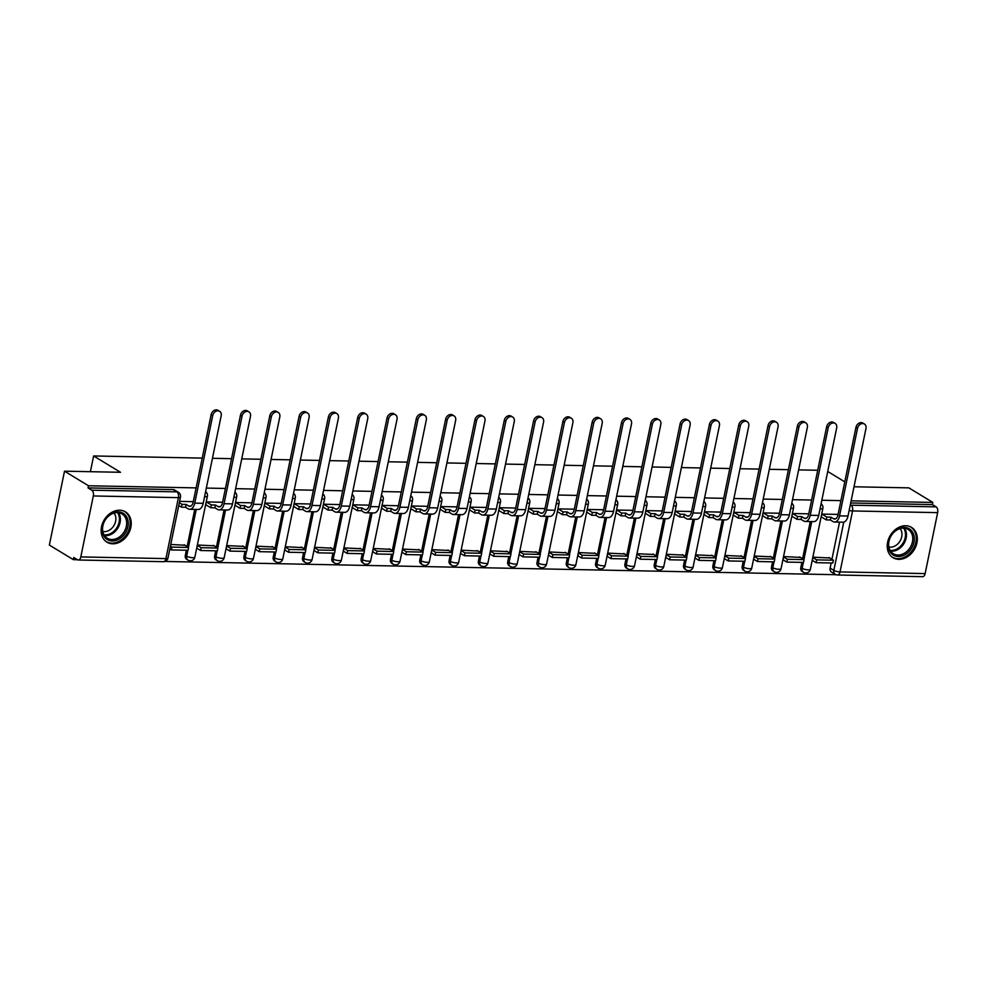<?xml version="1.0" encoding="UTF-8"?>
<svg xmlns="http://www.w3.org/2000/svg" width="987" height="987" viewBox="0 0 987 987"><rect width="100%" height="100%" fill="white"/><g stroke="black" fill="none" stroke-linecap="round" stroke-linejoin="round"><path stroke-width="1.48" d="M898.824 559.345A17.754 13.929 121.3 0 0 915.862 546.391A17.754 13.929 121.3 0 0 911.494 527.379A17.754 13.929 121.3 0 0 905.721 525.738A17.754 13.929 121.3 0 0 888.682 538.692A17.754 13.929 121.3 0 0 893.05 557.704A17.754 13.929 121.3 0 0 898.824 559.345M112.74 543.812A17.754 13.929 121.3 0 0 129.778 530.858A17.754 13.929 121.3 0 0 125.398 511.846A17.754 13.929 121.3 0 0 119.637 510.217A17.754 13.929 121.3 0 0 102.599 523.159A17.754 13.929 121.3 0 0 106.966 542.184A17.754 13.929 121.3 0 0 112.74 543.812M196.117 487.886L88.497 485.764L64.513 471.181L49.35 545.071L73.334 559.641L77.455 559.728M164.94 561.455L836.014 574.705M854.014 486.776L908.842 487.862L932.826 502.432L851.127 500.828M840.924 500.619L821.826 500.249M811.61 500.039L792.512 499.669M782.309 499.459L763.198 499.089M752.995 498.891L733.896 498.509M723.681 498.312L704.582 497.929M694.379 497.732L675.281 497.349M665.065 497.152L645.967 496.769M635.751 496.572L616.653 496.19M606.45 495.992L587.351 495.61M577.136 495.412L558.037 495.03M547.834 494.832L528.736 494.462M518.52 494.253L499.422 493.882M489.207 493.673L470.108 493.303M459.905 493.093L440.807 492.723M430.591 492.513L411.493 492.143M401.29 491.933L382.179 491.563M371.976 491.366L352.877 490.983M342.662 490.786L323.563 490.403M313.36 490.206L294.262 489.823M284.046 489.626L264.948 489.244M254.732 489.046L235.634 488.664M225.431 488.466L206.332 488.084M844.773 481.841L827.723 471.478M64.513 471.181L120.5 472.292L93.629 455.957L202.236 458.104M212.439 458.301L231.538 458.684M241.753 458.881L260.852 459.263M271.055 459.461L290.166 459.843M300.369 460.041L319.467 460.423M329.683 460.621L348.781 461.003M358.984 461.2L378.083 461.571M388.298 461.78L407.397 462.15M417.612 462.36L436.71 462.73M446.914 462.94L466.012 463.31M476.227 463.52L495.326 463.89M505.529 464.087L524.64 464.47M534.843 464.667L553.941 465.05M564.157 465.247L583.255 465.63M593.458 465.827L612.557 466.209M622.772 466.407L641.871 466.789M652.086 466.987L671.185 467.369M681.388 467.567L700.486 467.949M710.702 468.146L729.8 468.529M740.003 468.726L759.102 469.096M769.317 469.306L788.416 469.676M798.631 469.886L817.729 470.256M73.334 559.641L73.778 557.495L77.517 559.765A4.553 2.566 -88.9 0 0 78.306 559.999A4.553 2.566 -88.9 0 0 80.811 556.915L93.321 495.955A4.553 2.566 -88.9 0 0 91.791 490.181L176.907 491.871A4.553 3.566 -58.7 0 1 178.388 492.291L174.65 490.021A4.553 3.566 -58.7 0 0 173.169 489.601L176.907 491.871A4.553 2.566 -88.9 0 1 178.425 497.645L93.321 495.955M88.497 485.764L88.053 487.911L91.791 490.181M830.129 568.105L833.855 570.375A4.553 3.566 -58.7 0 0 835.249 574.335L831.523 572.065A4.553 3.566 -58.7 0 1 830.129 568.105L831.177 562.972M831.93 559.308L839.555 522.135M932.826 502.432L932.382 504.591L936.12 506.862A4.553 2.566 91.1 0 1 937.65 512.635L925.14 573.595A4.553 2.566 91.1 0 1 922.635 576.679L837.531 575.002A4.553 2.566 91.1 0 0 840.023 571.917L925.14 573.595M838.086 514.412L821.776 514.091L821.122 517.324L822.035 517.336M829.746 557.976L812.943 557.174L812.375 560.406M800.445 557.408L783.629 556.594L783.061 559.826M808.785 513.832L792.475 513.511L791.808 516.744L792.721 516.756M771.131 556.828L754.315 556.014L753.747 559.247M779.471 513.252L763.161 512.932L762.495 516.164L763.42 516.176M741.817 556.249L725.013 555.434L724.446 558.667M750.169 512.672L733.859 512.352L733.193 515.584L734.106 515.596M712.515 555.669L695.699 554.854L695.132 558.087M720.855 512.093L704.545 511.772L703.879 515.004L704.804 515.017M683.201 555.089L666.398 554.275L665.818 557.507M691.542 511.513L675.231 511.192L674.577 514.424L675.49 514.437M653.887 554.509L637.084 553.695L636.516 556.927M662.24 510.933L645.93 510.612L645.264 513.845L646.177 513.857M624.586 553.929L607.77 553.115L607.202 556.347M632.926 510.353L616.616 510.032L615.95 513.265L616.875 513.289M595.272 553.349L578.468 552.535L577.901 555.767M603.612 509.773L587.302 509.452L586.648 512.685L587.561 512.709M565.97 552.769L549.154 551.955L548.587 555.188M574.311 509.193L558 508.873L557.334 512.105L558.26 512.13M536.657 552.189L519.841 551.375L519.273 554.608M544.997 508.613L528.687 508.293L528.02 511.525L528.946 511.55M507.343 551.61L490.539 550.795L489.971 554.028M515.695 508.046L499.385 507.713L498.719 510.945L499.632 510.97M478.041 551.03L461.225 550.215L460.658 553.448M486.381 507.466L470.071 507.145L469.405 510.365L470.33 510.39M448.727 550.45L431.924 549.648L431.344 552.88M457.067 506.886L440.757 506.565L440.103 509.798L441.016 509.81M419.426 549.882L402.61 549.068L402.042 552.301M427.766 506.306L411.456 505.986L410.789 509.218L411.702 509.23M390.112 549.303L373.296 548.488L372.728 551.721M398.452 505.726L382.142 505.406L381.475 508.638L382.401 508.65M360.798 548.723L343.994 547.908L343.427 551.141M369.15 505.147L352.84 504.826L352.174 508.058L353.087 508.071M331.496 548.143L314.68 547.329L314.113 550.561M339.836 504.567L323.526 504.246L322.86 507.478L323.785 507.491M302.182 547.563L285.366 546.749L284.799 549.981M310.523 503.987L294.212 503.666L293.558 506.899L294.471 506.911M272.868 546.983L256.065 546.169L255.497 549.401M281.221 503.407L264.911 503.086L264.245 506.319L265.158 506.331M243.567 546.403L226.751 545.589L226.183 548.821M251.907 502.827L235.597 502.506L234.931 505.739L235.856 505.751M214.253 545.823L197.449 545.009L196.869 548.241M222.593 502.247L206.283 501.927L205.629 505.159L206.542 505.184M184.951 545.243L170.751 544.479M185.322 555.373L186.642 556.174A4.553 3.566 -58.7 0 0 188.036 560.135L186.716 559.333A4.553 3.566 121.3 0 1 185.322 555.373L186.37 550.228M187.123 546.576L194.76 509.391M214.635 555.952L215.956 556.754A4.553 3.566 -58.7 0 0 217.35 560.715L216.03 559.913A4.553 3.566 121.3 0 1 214.635 555.952L215.684 550.808M216.437 547.143L224.061 509.971M243.937 556.532L245.269 557.334A4.553 3.566 -58.7 0 0 246.664 561.295L245.331 560.493A4.553 3.566 121.3 0 1 243.937 556.532L244.998 551.388M245.751 547.723L253.375 510.55M273.251 557.1L274.571 557.914A4.553 3.566 -58.7 0 0 275.965 561.874L274.645 561.072A4.553 3.566 121.3 0 1 273.251 557.1L274.3 551.967M275.052 548.303L282.689 511.13M302.553 557.68L303.885 558.494A4.553 3.566 -58.7 0 0 305.279 562.454L303.947 561.652A4.553 3.566 121.3 0 1 302.553 557.68L303.614 552.547M304.366 548.883L311.991 511.71M331.866 558.26L333.187 559.074A4.553 3.566 -58.7 0 0 334.581 563.034L333.261 562.232A4.553 3.566 121.3 0 1 331.866 558.26L332.915 553.127M333.668 549.463L341.305 512.29M361.18 558.839L362.5 559.654A4.553 3.566 -58.7 0 0 363.895 563.614L362.574 562.8A4.553 3.566 121.3 0 1 361.18 558.839L362.229 553.707M362.982 550.043L370.618 512.87M390.482 559.419L391.814 560.221A4.553 3.566 -58.7 0 0 393.208 564.194L391.876 563.38A4.553 3.566 121.3 0 1 390.482 559.419L391.543 554.287M392.295 550.623L399.92 513.45M419.796 559.999L421.116 560.801A4.553 3.566 -58.7 0 0 422.51 564.774L421.19 563.959A4.553 3.566 121.3 0 1 419.796 559.999L420.844 554.867M421.597 551.202L429.234 514.03M449.097 560.579L450.43 561.381A4.553 3.566 -58.7 0 0 451.824 565.354L450.491 564.539A4.553 3.566 121.3 0 1 449.097 560.579L450.158 555.447M450.911 551.782L458.536 514.609M478.411 561.159L479.744 561.961A4.553 3.566 -58.7 0 0 481.138 565.921L479.805 565.119A4.553 3.566 121.3 0 1 478.411 561.159L479.472 556.026M480.225 552.362L487.849 515.189M507.725 561.739L509.045 562.541A4.553 3.566 -58.7 0 0 510.439 566.501L509.119 565.699A4.553 3.566 121.3 0 1 507.725 561.739L508.774 556.606M509.526 552.942L517.163 515.757M537.027 562.319L538.359 563.121A4.553 3.566 -58.7 0 0 539.753 567.081L538.421 566.279A4.553 3.566 121.3 0 1 537.027 562.319L538.088 557.174M538.84 553.522L546.465 516.337M566.341 562.898L567.661 563.7A4.553 3.566 -58.7 0 0 569.055 567.661L567.735 566.859A4.553 3.566 121.3 0 1 566.341 562.898L567.389 557.754M568.142 554.102L575.779 516.917M595.654 563.478L596.975 564.28A4.553 3.566 -58.7 0 0 598.369 568.241L597.049 567.439A4.553 3.566 121.3 0 1 595.654 563.478L596.703 558.334M597.456 554.682L605.093 517.496M624.956 564.058L626.289 564.86A4.553 3.566 -58.7 0 0 627.683 568.82L626.35 568.018A4.553 3.566 121.3 0 1 624.956 564.058L626.017 558.913M626.77 555.249L634.394 518.076M654.27 564.626L655.59 565.44A4.553 3.566 -58.7 0 0 656.984 569.4L655.664 568.598A4.553 3.566 121.3 0 1 654.27 564.626L655.319 559.493M656.071 555.829L663.708 518.656M683.572 565.206L684.904 566.02A4.553 3.566 -58.7 0 0 686.298 569.98L684.966 569.178A4.553 3.566 121.3 0 1 683.572 565.206L684.633 560.073M685.385 556.409L693.01 519.236M712.885 565.785L714.218 566.6A4.553 3.566 -58.7 0 0 715.612 570.56L714.28 569.758A4.553 3.566 121.3 0 1 712.885 565.785L713.946 560.653M714.687 556.989L722.324 519.816M742.199 566.365L743.519 567.18A4.553 3.566 -58.7 0 0 744.914 571.14L743.593 570.326A4.553 3.566 121.3 0 1 742.199 566.365L743.248 561.233M744.001 557.569L751.638 520.396M771.501 566.945L772.833 567.747A4.553 3.566 -58.7 0 0 774.227 571.72L772.895 570.905A4.553 3.566 121.3 0 1 771.501 566.945L772.562 561.813M773.314 558.148L780.939 520.976M800.815 567.525L802.135 568.327A4.553 3.566 -58.7 0 0 803.529 572.3L802.209 571.485A4.553 3.566 121.3 0 1 800.815 567.525L801.863 562.393M802.616 558.728L810.253 521.555M90.397 471.7L93.629 455.957M193.292 501.667L179.597 501.396M88.053 487.911L173.169 489.601M932.382 504.591L850.695 502.975M855.963 427.346A5.12 4.022 -58.7 0 1 862.848 423.053L864.415 424.003A5.12 4.022 121.3 0 0 857.53 428.296L839.555 515.868A9.105 5.132 91.1 0 1 834.558 522.037A9.105 5.132 91.1 0 1 832.966 521.543L830.375 519.976L830.955 517.176L833.546 518.743A6.144 3.467 -88.9 0 0 834.62 519.076A6.144 3.467 -88.9 0 0 837.988 514.906L855.963 427.346L857.53 428.296M834.558 522.037L843.009 522.197A9.105 5.132 91.1 0 0 848.006 516.028L865.981 428.469A5.12 4.022 121.3 0 0 864.415 424.003M821.875 514.091L826.822 517.089L826.242 519.89L830.375 519.976M826.822 517.089L830.955 517.176M816.101 562.676L832.831 562.997L833.398 560.197L816.681 559.876L816.101 562.676L812.289 560.345M812.856 557.544L816.681 559.876M828.932 557.482L833.398 560.197M826.242 519.89L821.221 516.843M910.804 549.438A15.36 12.054 -58.7 0 1 892.384 554.423A15.36 12.054 -58.7 0 1 891.816 534.473A15.36 12.054 -58.7 0 1 910.236 529.488A15.36 12.054 -58.7 0 1 910.804 549.438M891.915 534.658A14.225 11.165 121.3 0 0 893.321 553.744A14.225 11.165 121.3 0 0 909.496 548.525A14.225 11.165 121.3 0 0 908.089 529.439A14.225 11.165 121.3 0 0 891.915 534.658M900.095 528.588A11.202 8.784 -58.7 0 1 899.391 542.048A11.202 8.784 -58.7 0 1 888.892 547.032M891.693 556.742A17.63 13.843 121.3 0 0 892.149 557.026A17.63 13.843 121.3 0 0 912.21 550.549A17.63 13.843 121.3 0 0 910.47 526.885A17.63 13.843 121.3 0 0 910.002 526.614M124.707 533.918A15.36 12.054 -58.7 0 1 106.3 538.89A15.36 12.054 -58.7 0 1 105.732 518.94A15.36 12.054 -58.7 0 1 124.14 513.956A15.36 12.054 -58.7 0 1 124.707 533.918M105.831 519.125A14.225 11.165 121.3 0 0 107.225 538.211A14.225 11.165 121.3 0 0 123.4 532.992A14.225 11.165 121.3 0 0 122.006 513.906A14.225 11.165 121.3 0 0 105.831 519.125M114.011 513.067A11.202 8.784 -58.7 0 1 113.308 526.515A11.202 8.784 -58.7 0 1 102.796 531.5M105.609 541.209A17.63 13.843 121.3 0 0 106.065 541.493A17.63 13.843 121.3 0 0 126.114 535.028A17.63 13.843 121.3 0 0 124.374 511.352A17.63 13.843 121.3 0 0 123.918 511.093M826.65 426.766A5.12 4.022 -58.7 0 1 833.546 422.473L835.113 423.423A5.12 4.022 121.3 0 0 828.216 427.716L810.241 515.288A9.105 5.132 91.1 0 1 805.244 521.457A9.105 5.132 91.1 0 1 803.652 520.963L801.062 519.396L801.641 516.596L804.232 518.175A6.144 3.467 -88.9 0 0 805.306 518.496A6.144 3.467 -88.9 0 0 808.674 514.326L826.65 426.766L828.216 427.716M805.244 521.457L813.695 521.617A9.105 5.132 91.1 0 0 818.704 515.448L836.68 427.889A5.12 4.022 121.3 0 0 835.113 423.423M792.561 513.511L797.508 516.509L796.928 519.31L801.062 519.396M797.508 516.509L801.641 516.596M786.799 562.096L803.517 562.417L804.097 559.617L787.367 559.296L786.799 562.096L782.975 559.777M783.555 556.976L787.367 559.296M799.618 556.902L804.097 559.617M796.928 519.31L791.907 516.263M797.348 426.187A5.12 4.022 -58.7 0 1 804.232 421.893L805.799 422.855A5.12 4.022 121.3 0 0 798.915 427.137L780.939 514.708A9.105 5.132 91.1 0 1 775.942 520.877A9.105 5.132 91.1 0 1 774.351 520.396L771.76 518.817L772.327 516.016L774.918 517.595A6.144 3.467 -88.9 0 0 775.992 517.916A6.144 3.467 -88.9 0 0 779.372 513.746L797.348 426.187L798.915 427.137M775.942 520.877L784.394 521.037A9.105 5.132 91.1 0 0 789.39 514.869L807.366 427.309A5.12 4.022 121.3 0 0 805.799 422.855M763.259 512.932L768.194 515.93L767.627 518.73L771.76 518.817M768.194 515.93L772.327 516.016M757.485 561.517L774.203 561.85L774.783 559.049L758.065 558.716L757.485 561.517L753.661 559.197M754.241 556.397L758.065 558.716M770.316 556.323L774.783 559.049M767.627 518.73L762.593 515.683M768.034 425.607A5.12 4.022 -58.7 0 1 774.918 421.313L776.485 422.276A5.12 4.022 121.3 0 0 769.601 426.557L751.625 514.128A9.105 5.132 91.1 0 1 746.628 520.297A9.105 5.132 91.1 0 1 745.037 519.816L742.446 518.237L743.026 515.436L745.617 517.015A6.144 3.467 -88.9 0 0 746.69 517.336A6.144 3.467 -88.9 0 0 750.058 513.178L768.034 425.607L769.601 426.557M746.628 520.297L755.08 520.457A9.105 5.132 91.1 0 0 760.089 514.289L778.052 426.729A5.12 4.022 121.3 0 0 776.485 422.276M733.946 512.352L738.893 515.35L738.313 518.15L742.446 518.237M738.893 515.35L743.026 515.436M728.172 560.937L744.901 561.27L745.469 558.469L728.751 558.136L728.172 560.937L724.359 558.617M724.927 555.817L728.751 558.136M741.003 555.743L745.469 558.469M738.313 518.15L733.292 515.103M738.72 425.027A5.12 4.022 -58.7 0 1 745.617 420.746L747.184 421.696A5.12 4.022 121.3 0 0 740.287 425.989L722.324 513.548A9.105 5.132 91.1 0 1 717.315 519.717A9.105 5.132 91.1 0 1 715.735 519.236L713.145 517.657L713.712 514.856L716.303 516.435A6.144 3.467 -88.9 0 0 717.376 516.756A6.144 3.467 -88.9 0 0 720.757 512.598L738.72 425.027L740.287 425.989M717.315 519.717L725.778 519.878A9.105 5.132 91.1 0 0 730.775 513.709L748.751 426.15A5.12 4.022 121.3 0 0 747.184 421.696M704.644 511.772L709.579 514.77L708.999 517.57L713.145 517.657M709.579 514.77L713.712 514.856M698.87 560.357L715.587 560.69L716.167 557.889L699.438 557.556L698.87 560.357L695.045 558.037M695.625 555.237L699.438 557.556M711.689 555.163L716.167 557.889M708.999 517.57L703.978 514.523M709.419 424.447A5.12 4.022 -58.7 0 1 716.303 420.166L717.87 421.116A5.12 4.022 121.3 0 0 710.985 425.409L693.01 512.969A9.105 5.132 91.1 0 1 688.013 519.137A9.105 5.132 91.1 0 1 686.421 518.656L683.831 517.077L684.398 514.276L686.989 515.856A6.144 3.467 -88.9 0 0 688.062 516.176A6.144 3.467 -88.9 0 0 691.443 512.019L709.419 424.447L710.985 425.409M688.013 519.137L696.464 519.31A9.105 5.132 91.1 0 0 701.461 513.129L719.437 425.57A5.12 4.022 121.3 0 0 717.87 421.116M675.33 511.192L680.265 514.202L679.698 517.003L683.831 517.077M680.265 514.202L684.398 514.276M669.556 559.777L686.286 560.11L686.853 557.31L670.136 556.976L669.556 559.777L665.744 557.458M666.311 554.657L670.136 556.976M682.387 554.595L686.853 557.31M679.698 517.003L674.676 513.943M680.105 423.879A5.12 4.022 -58.7 0 1 686.989 419.586L688.556 420.536A5.12 4.022 121.3 0 0 681.672 424.829L663.696 512.389A9.105 5.132 91.1 0 1 658.699 518.557A9.105 5.132 91.1 0 1 657.108 518.076L654.517 516.497L655.097 513.696L657.687 515.276A6.144 3.467 -88.9 0 0 658.761 515.596A6.144 3.467 -88.9 0 0 662.129 511.439L680.105 423.879L681.672 424.829M658.699 518.557L667.15 518.73A9.105 5.132 91.1 0 0 672.159 512.549L690.135 424.99A5.12 4.022 121.3 0 0 688.556 420.536M646.016 510.612L650.964 513.622L650.384 516.423L654.517 516.497M650.964 513.622L655.097 513.696M640.255 559.197L656.972 559.53L657.552 556.73L640.822 556.397L640.255 559.197L636.43 556.878M637.01 554.077L640.822 556.397M653.073 554.015L657.552 556.73M650.384 516.423L645.362 513.363M650.803 423.3A5.12 4.022 -58.7 0 1 657.687 419.006L659.254 419.956A5.12 4.022 121.3 0 0 652.37 424.25L634.394 511.809A9.105 5.132 91.1 0 1 629.385 517.978A9.105 5.132 91.1 0 1 627.806 517.496L625.215 515.917L625.783 513.117L628.374 514.696A6.144 3.467 -88.9 0 0 629.447 515.017A6.144 3.467 -88.9 0 0 632.827 510.859L650.803 423.3L652.37 424.25M629.385 517.978L637.849 518.15A9.105 5.132 91.1 0 0 642.845 511.982L660.821 424.41A5.12 4.022 121.3 0 0 659.254 419.956M616.715 510.032L621.65 513.043L621.082 515.843L625.215 515.917M621.65 513.043L625.783 513.117M610.941 558.617L627.658 558.95L628.238 556.15L611.521 555.817L610.941 558.617L607.116 556.298M607.696 553.497L611.521 555.817M623.759 553.436L628.238 556.15M621.082 515.843L616.048 512.784M621.489 422.72A5.12 4.022 -58.7 0 1 628.374 418.426L629.94 419.376A5.12 4.022 121.3 0 0 623.056 423.67L605.08 511.229A9.105 5.132 91.1 0 1 600.084 517.398A9.105 5.132 91.1 0 1 598.492 516.917L595.901 515.337L596.481 512.537L599.072 514.116A6.144 3.467 -88.9 0 0 600.145 514.449A6.144 3.467 -88.9 0 0 603.513 510.279L621.489 422.72L623.056 423.67M600.084 517.398L608.535 517.57A9.105 5.132 91.1 0 0 613.532 511.402L631.507 423.83A5.12 4.022 121.3 0 0 629.94 419.376M587.401 509.452L592.348 512.463L591.768 515.263L595.901 515.337M592.348 512.463L596.481 512.537M581.627 558.037L598.356 558.371L598.924 555.57L582.207 555.237L581.627 558.037L577.814 555.718M578.382 552.917L582.207 555.237M594.458 552.856L598.924 555.57M591.768 515.263L586.747 512.204M592.175 422.14A5.12 4.022 -58.7 0 1 599.072 417.846L600.639 418.796A5.12 4.022 121.3 0 0 593.742 423.09L575.779 510.649A9.105 5.132 91.1 0 1 570.77 516.818A9.105 5.132 91.1 0 1 569.178 516.337L566.587 514.758L567.167 511.957L569.758 513.536A6.144 3.467 -88.9 0 0 570.831 513.869A6.144 3.467 -88.9 0 0 574.212 509.699L592.175 422.14L593.742 423.09M570.77 516.818L579.221 516.991A9.105 5.132 91.1 0 0 584.23 510.822L602.206 423.25A5.12 4.022 121.3 0 0 600.639 418.796M558.087 508.873L563.034 511.883L562.454 514.683L566.587 514.758M563.034 511.883L567.167 511.957M552.325 557.458L569.043 557.791L569.622 554.99L552.893 554.657L552.325 557.458L548.501 555.138M549.08 552.338L552.893 554.657M565.144 552.276L569.622 554.99M562.454 514.683L557.433 511.624M562.874 421.56A5.12 4.022 -58.7 0 1 569.758 417.267L571.325 418.217A5.12 4.022 121.3 0 0 564.441 422.51L546.465 510.069A9.105 5.132 91.1 0 1 541.468 516.238A9.105 5.132 91.1 0 1 539.877 515.757L537.286 514.19L537.853 511.389L540.444 512.956A6.144 3.467 -88.9 0 0 541.518 513.289A6.144 3.467 -88.9 0 0 544.898 509.119L562.874 421.56L564.441 422.51M541.468 516.238L549.919 516.411A9.105 5.132 91.1 0 0 554.916 510.242L572.892 422.683A5.12 4.022 121.3 0 0 571.325 418.217M528.785 508.305L533.72 511.303L533.153 514.104L537.286 514.19M533.72 511.303L537.853 511.389M523.011 556.878L539.729 557.211L540.308 554.41L523.591 554.077L523.011 556.878L519.199 554.558M519.767 551.758L523.591 554.077M535.842 551.696L540.308 554.41M533.153 514.104L528.119 511.044M533.56 420.98A5.12 4.022 -58.7 0 1 540.444 416.687L542.011 417.637A5.12 4.022 121.3 0 0 535.127 421.93L517.151 509.489A9.105 5.132 91.1 0 1 512.154 515.658A9.105 5.132 91.1 0 1 510.563 515.177L507.972 513.61L508.552 510.81L511.143 512.376A6.144 3.467 -88.9 0 0 512.216 512.709A6.144 3.467 -88.9 0 0 515.584 508.539L533.56 420.98L535.127 421.93M512.154 515.658L520.605 515.831A9.105 5.132 91.1 0 0 525.615 509.662L543.578 422.103A5.12 4.022 121.3 0 0 542.011 417.637M499.471 507.725L504.419 510.723L503.839 513.524L507.972 513.61M504.419 510.723L508.552 510.81M493.71 556.298L510.427 556.631L510.995 553.83L494.277 553.497L493.71 556.298L489.885 553.978M490.453 551.178L494.277 553.497M506.528 551.116L510.995 553.83M503.839 513.524L498.817 510.464M504.258 420.4A5.12 4.022 -58.7 0 1 511.143 416.107L512.709 417.057A5.12 4.022 121.3 0 0 505.825 421.35L487.849 508.91A9.105 5.132 91.1 0 1 482.84 515.091A9.105 5.132 91.1 0 1 481.261 514.597L478.67 513.03L479.238 510.23L481.829 511.797A6.144 3.467 -88.9 0 0 482.902 512.13A6.144 3.467 -88.9 0 0 486.283 507.96L504.258 420.4L505.825 421.35M482.84 515.091L491.304 515.251A9.105 5.132 91.1 0 0 496.301 509.082L514.276 421.523A5.12 4.022 121.3 0 0 512.709 417.057M470.17 507.145L475.105 510.143L474.537 512.944L478.67 513.03M475.105 510.143L479.238 510.23M464.396 555.73L481.113 556.051L481.693 553.251L464.963 552.93L464.396 555.73L460.571 553.399M461.151 550.598L464.963 552.93M477.214 550.536L481.693 553.251M474.537 512.944L469.504 509.897M474.944 419.82A5.12 4.022 -58.7 0 1 481.829 415.527L483.396 416.477A5.12 4.022 121.3 0 0 476.511 420.77L458.536 508.33A9.105 5.132 91.1 0 1 453.539 514.511A9.105 5.132 91.1 0 1 451.947 514.017L449.356 512.45L449.936 509.65L452.527 511.217A6.144 3.467 -88.9 0 0 453.588 511.55A6.144 3.467 -88.9 0 0 456.969 507.38L474.944 419.82L476.511 420.77M453.539 514.511L461.99 514.671A9.105 5.132 91.1 0 0 466.987 508.502L484.962 420.943A5.12 4.022 121.3 0 0 483.396 416.477M440.856 506.565L445.791 509.563L445.223 512.364L449.356 512.45M445.791 509.563L449.936 509.65M435.082 555.15L451.812 555.471L452.379 552.671L435.662 552.35L435.082 555.15L431.27 552.819M431.837 550.018L435.662 552.35M447.913 549.956L452.379 552.671M445.223 512.364L440.202 509.317M445.63 419.241A5.12 4.022 -58.7 0 1 452.515 414.947L454.082 415.897A5.12 4.022 121.3 0 0 447.197 420.191L429.222 507.762A9.105 5.132 91.1 0 1 424.225 513.931A9.105 5.132 91.1 0 1 422.633 513.437L420.043 511.871L420.622 509.07L423.213 510.649A6.144 3.467 -88.9 0 0 424.287 510.97A6.144 3.467 -88.9 0 0 427.655 506.8L445.63 419.241L447.197 420.191M424.225 513.931L432.676 514.091A9.105 5.132 91.1 0 0 437.685 507.923L455.661 420.363A5.12 4.022 121.3 0 0 454.082 415.897M411.542 505.986L416.489 508.984L415.909 511.784L420.043 511.871M416.489 508.984L420.622 509.07M405.78 554.571L422.498 554.891L423.078 552.091L406.348 551.77L405.78 554.571L401.956 552.239M402.536 549.451L406.348 551.77M418.599 549.377L423.078 552.091M415.909 511.784L410.888 508.737M416.329 418.661A5.12 4.022 -58.7 0 1 423.213 414.367L424.78 415.33A5.12 4.022 121.3 0 0 417.896 419.611L399.92 507.182A9.105 5.132 91.1 0 1 394.911 513.351A9.105 5.132 91.1 0 1 393.332 512.87L390.741 511.291L391.308 508.49L393.899 510.069A6.144 3.467 -88.9 0 0 394.973 510.39A6.144 3.467 -88.9 0 0 398.353 506.22L416.329 418.661L417.896 419.611M394.911 513.351L403.375 513.511A9.105 5.132 91.1 0 0 408.371 507.343L426.347 419.783A5.12 4.022 121.3 0 0 424.78 415.33M382.24 505.406L387.175 508.404L386.608 511.204L390.741 511.291M387.175 508.404L391.308 508.49M376.466 553.991L393.184 554.324L393.764 551.523L377.046 551.19L376.466 553.991L372.642 551.671M373.222 548.871L377.046 551.19M389.285 548.797L393.764 551.523M386.608 511.204L381.574 508.157M387.015 418.081A5.12 4.022 -58.7 0 1 393.899 413.787L395.466 414.75A5.12 4.022 121.3 0 0 388.582 419.031L370.606 506.602A9.105 5.132 91.1 0 1 365.609 512.771A9.105 5.132 91.1 0 1 364.018 512.29L361.427 510.711L362.007 507.91L364.598 509.489A6.144 3.467 -88.9 0 0 365.671 509.81A6.144 3.467 -88.9 0 0 369.039 505.652L387.015 418.081L388.582 419.031M365.609 512.771L374.061 512.932A9.105 5.132 91.1 0 0 379.057 506.763L397.033 419.204A5.12 4.022 121.3 0 0 395.466 414.75M352.927 504.826L357.874 507.824L357.294 510.624L361.427 510.711M357.874 507.824L362.007 507.91M347.153 553.411L363.882 553.744L364.45 550.943L347.732 550.61L347.153 553.411L343.34 551.091M343.908 548.291L347.732 550.61M359.984 548.217L364.45 550.943M357.294 510.624L352.273 507.577M357.701 417.501A5.12 4.022 -58.7 0 1 364.598 413.208L366.165 414.17A5.12 4.022 121.3 0 0 359.268 418.463L341.305 506.023A9.105 5.132 91.1 0 1 336.296 512.191A9.105 5.132 91.1 0 1 334.704 511.71L332.113 510.131L332.693 507.33L335.284 508.91A6.144 3.467 -88.9 0 0 336.357 509.23A6.144 3.467 -88.9 0 0 339.738 505.073L357.701 417.501L359.268 418.463M336.296 512.191L344.759 512.352A9.105 5.132 91.1 0 0 349.756 506.183L367.732 418.624A5.12 4.022 121.3 0 0 366.165 414.17M323.625 504.246L328.56 507.244L327.98 510.045L332.113 510.131M328.56 507.244L332.693 507.33M317.851 552.831L334.568 553.164L335.148 550.364L318.419 550.03L317.851 552.831L314.026 550.512M314.606 547.711L318.419 550.03M330.67 547.637L335.148 550.364M327.98 510.045L322.959 506.997M328.4 416.921A5.12 4.022 -58.7 0 1 335.284 412.64L336.851 413.59A5.12 4.022 121.3 0 0 329.966 417.883L311.991 505.443A9.105 5.132 91.1 0 1 306.994 511.611A9.105 5.132 91.1 0 1 305.402 511.13L302.812 509.551L303.379 506.75L305.97 508.33A6.144 3.467 -88.9 0 0 307.043 508.65A6.144 3.467 -88.9 0 0 310.424 504.493L328.4 416.921L329.966 417.883M306.994 511.611L315.445 511.784A9.105 5.132 91.1 0 0 320.442 505.603L338.418 418.044A5.12 4.022 121.3 0 0 336.851 413.59M294.311 503.666L299.246 506.676L298.679 509.477L302.812 509.551M299.246 506.676L303.379 506.75M288.537 552.251L305.254 552.584L305.834 549.784L289.117 549.451L288.537 552.251L284.725 549.932M285.292 547.131L289.117 549.451M301.368 547.057L305.834 549.784M298.679 509.477L293.657 506.417M299.086 416.341A5.12 4.022 -58.7 0 1 305.97 412.06L307.537 413.01A5.12 4.022 121.3 0 0 300.653 417.304L282.677 504.863A9.105 5.132 91.1 0 1 277.68 511.032A9.105 5.132 91.1 0 1 276.089 510.55L273.498 508.971L274.078 506.171L276.668 507.75A6.144 3.467 -88.9 0 0 277.742 508.071A6.144 3.467 -88.9 0 0 281.11 503.913L299.086 416.341L300.653 417.304M277.68 511.032L286.131 511.204A9.105 5.132 91.1 0 0 291.14 505.023L309.104 417.464A5.12 4.022 121.3 0 0 307.537 413.01M264.997 503.086L269.945 506.097L269.365 508.897L273.498 508.971M269.945 506.097L274.078 506.171M259.236 551.671L275.953 552.004L276.52 549.204L259.803 548.871L259.236 551.671L255.411 549.352M255.991 546.551L259.803 548.871M272.054 546.49L276.52 549.204M269.365 508.897L264.343 505.837M269.784 415.774A5.12 4.022 -58.7 0 1 276.668 411.48L278.235 412.43A5.12 4.022 121.3 0 0 271.351 416.724L253.375 504.283A9.105 5.132 91.1 0 1 248.366 510.452A9.105 5.132 91.1 0 1 246.787 509.971L244.196 508.391L244.764 505.591L247.355 507.17A6.144 3.467 -88.9 0 0 248.428 507.491A6.144 3.467 -88.9 0 0 251.808 503.333L269.784 415.774L271.351 416.724M248.366 510.452L256.83 510.624A9.105 5.132 91.1 0 0 261.826 504.456L279.802 416.884A5.12 4.022 121.3 0 0 278.235 412.43M235.696 502.506L240.631 505.517L240.063 508.317L244.196 508.391M240.631 505.517L244.764 505.591M229.922 551.091L246.639 551.425L247.219 548.624L230.502 548.291L229.922 551.091L226.097 548.772M226.677 545.971L230.502 548.291M242.74 545.91L247.219 548.624M240.063 508.317L235.029 505.258M240.47 415.194A5.12 4.022 -58.7 0 1 247.355 410.9L248.921 411.85A5.12 4.022 121.3 0 0 242.037 416.144L224.061 503.703A9.105 5.132 91.1 0 1 219.065 509.872A9.105 5.132 91.1 0 1 217.473 509.391L214.882 507.811L215.462 505.011L218.053 506.59A6.144 3.467 -88.9 0 0 219.126 506.923A6.144 3.467 -88.9 0 0 222.494 502.753L240.47 415.194L242.037 416.144M219.065 509.872L227.516 510.045A9.105 5.132 91.1 0 0 232.513 503.876L250.488 416.304A5.12 4.022 121.3 0 0 248.921 411.85M206.382 501.927L211.329 504.937L210.749 507.737L214.882 507.811M211.329 504.937L215.462 505.011M200.608 550.512L217.337 550.845L217.905 548.044L201.188 547.711L200.608 550.512L196.795 548.192M197.363 545.392L201.188 547.711M213.439 545.33L217.905 548.044M210.749 507.737L205.728 504.678M211.156 414.614A5.12 4.022 -58.7 0 1 218.041 410.321L219.607 411.271A5.12 4.022 121.3 0 0 212.723 415.564L194.747 503.123A9.105 5.132 91.1 0 1 189.751 509.292A9.105 5.132 91.1 0 1 188.159 508.811L185.568 507.232L186.148 504.431L188.739 506.01A6.144 3.467 -88.9 0 0 189.812 506.343A6.144 3.467 -88.9 0 0 193.181 502.173L211.156 414.614L212.723 415.564M189.751 509.292L198.202 509.465A9.105 5.132 91.1 0 0 203.211 503.296L221.187 415.724A5.12 4.022 121.3 0 0 219.607 411.271M179.326 502.716L182.015 504.357L181.435 507.158L185.568 507.232M182.015 504.357L186.148 504.431M171.306 549.932L188.023 550.265L188.603 547.464L171.874 547.131L171.306 549.932L169.813 549.031M170.393 546.23L171.874 547.131M184.125 544.75L188.603 547.464M181.435 507.158L178.746 505.517M80.811 556.915L165.915 558.605L178.425 497.645A4.553 1.172 11.6 0 0 180.473 497.09A4.553 4.553 0 0 0 178.388 492.291M937.65 512.635L852.546 510.958L840.023 571.917A4.553 1.172 -168.4 0 1 833.855 570.375L843.762 522.111M188.036 560.135A4.553 4.553 0 0 0 194.858 557.161A4.553 1.172 11.6 0 1 192.81 557.717A4.553 1.172 11.6 0 1 186.642 556.174L187.863 550.265M188.455 547.378L196.24 509.428M217.35 560.715A4.553 4.553 0 0 0 224.172 557.741A4.553 1.172 11.6 0 1 222.124 558.297A4.553 1.172 11.6 0 1 215.956 556.754L217.165 550.845M217.757 547.958L225.554 510.008M246.664 561.295A4.553 4.553 0 0 0 253.486 558.321A4.553 1.172 11.6 0 1 251.438 558.876A4.553 1.172 11.6 0 1 245.269 557.334L246.479 551.425M247.071 548.538L254.856 510.587M275.965 561.874A4.553 4.553 0 0 0 282.788 558.901A4.553 1.172 11.6 0 1 280.74 559.456A4.553 1.172 11.6 0 1 274.571 557.914L275.792 552.004M276.385 549.117L284.17 511.155M305.279 562.454A4.553 4.553 0 0 0 312.102 559.481A4.553 1.172 11.6 0 1 310.054 560.024A4.553 1.172 11.6 0 1 303.885 558.494L305.094 552.572M305.686 549.697L313.484 511.735M334.581 563.034A4.553 4.553 0 0 0 341.403 560.061A4.553 1.172 11.6 0 1 339.355 560.604A4.553 1.172 11.6 0 1 333.187 559.074L334.408 553.152M335 550.265L342.785 512.315M363.895 563.614A4.553 4.553 0 0 0 370.717 560.641A4.553 1.172 11.6 0 1 368.669 561.184A4.553 1.172 11.6 0 1 362.5 559.654L363.709 553.732M364.302 550.845L372.099 512.895M393.208 564.194A4.553 4.553 0 0 0 400.031 561.221A4.553 1.172 11.6 0 1 397.983 561.763A4.553 1.172 11.6 0 1 391.814 560.221L393.023 554.312M393.616 551.425L401.413 513.474M422.51 564.774A4.553 4.553 0 0 0 429.333 561.8A4.553 1.172 11.6 0 1 427.285 562.343A4.553 1.172 11.6 0 1 421.116 560.801L422.337 554.891M422.929 552.004L430.714 514.054M451.824 565.354A4.553 4.553 0 0 0 458.647 562.368A4.553 1.172 11.6 0 1 456.599 562.923A4.553 1.172 11.6 0 1 450.43 561.381L451.639 555.471M452.231 552.584L460.028 514.634M481.138 565.921A4.553 4.553 0 0 0 487.948 562.948A4.553 1.172 11.6 0 1 485.912 563.503A4.553 1.172 11.6 0 1 479.744 561.961L480.953 556.051M481.545 553.164L489.33 515.214M510.439 566.501A4.553 4.553 0 0 0 517.262 563.528A4.553 1.172 11.6 0 1 515.214 564.083A4.553 1.172 11.6 0 1 509.045 562.541L510.267 556.631M510.859 553.744L518.644 515.794M539.753 567.081A4.553 4.553 0 0 0 546.576 564.108A4.553 1.172 11.6 0 1 544.528 564.663A4.553 1.172 11.6 0 1 538.359 563.121L539.568 557.211M540.16 554.324L547.958 516.374M569.055 567.661A4.553 4.553 0 0 0 575.877 564.687A4.553 1.172 11.6 0 1 573.829 565.243A4.553 1.172 11.6 0 1 567.661 563.7L568.882 557.791M569.474 554.904L577.259 516.954M598.369 568.241A4.553 4.553 0 0 0 605.191 565.267A4.553 1.172 11.6 0 1 603.143 565.822A4.553 1.172 11.6 0 1 596.975 564.28L598.184 558.371M598.776 555.484L606.573 517.533M627.683 568.82A4.553 4.553 0 0 0 634.505 565.847A4.553 1.172 11.6 0 1 632.457 566.402A4.553 1.172 11.6 0 1 626.289 564.86L627.498 558.95M628.09 556.063L635.887 518.113M656.984 569.4A4.553 4.553 0 0 0 663.807 566.427A4.553 1.172 11.6 0 1 661.759 566.982A4.553 1.172 11.6 0 1 655.59 565.44L656.811 559.53M657.404 556.643L665.189 518.681M686.298 569.98A4.553 4.553 0 0 0 693.121 567.007A4.553 1.172 11.6 0 1 691.073 567.55A4.553 1.172 11.6 0 1 684.904 566.02L686.113 560.098M686.705 557.223L694.503 519.261M715.612 570.56A4.553 4.553 0 0 0 722.422 567.587A4.553 1.172 11.6 0 1 720.374 568.13A4.553 1.172 11.6 0 1 714.218 566.6L715.427 560.678M716.019 557.803L723.804 519.841M744.914 571.14A4.553 4.553 0 0 0 751.736 568.167A4.553 1.172 11.6 0 1 749.688 568.709A4.553 1.172 11.6 0 1 743.519 567.18L744.741 561.258M745.333 558.371L753.118 520.42M774.227 571.72A4.553 4.553 0 0 0 781.05 568.746A4.553 1.172 11.6 0 1 779.002 569.289A4.553 1.172 11.6 0 1 772.833 567.747L774.042 561.837M774.635 558.95L782.432 521M803.529 572.3A4.553 4.553 0 0 0 810.352 569.326A4.553 1.172 11.6 0 1 808.304 569.869A4.553 1.172 11.6 0 1 802.135 568.327L803.356 562.417M803.949 559.53L811.733 521.58M820.049 508.873A4.553 1.172 11.6 0 0 820.826 508.91A4.553 1.172 -168.4 0 0 822.874 508.367A4.553 4.553 0 0 0 821.098 503.777M790.747 508.293A4.553 1.172 11.6 0 0 791.512 508.33A4.553 1.172 -168.4 0 0 793.56 507.787A4.553 4.553 0 0 0 791.784 503.197M761.433 507.713A4.553 1.172 11.6 0 0 762.198 507.75A4.553 1.172 -168.4 0 0 764.246 507.207A4.553 4.553 0 0 0 762.482 502.617M732.12 507.133A4.553 1.172 11.6 0 0 732.897 507.17A4.553 1.172 -168.4 0 0 734.945 506.627A4.553 4.553 0 0 0 733.168 502.038M702.818 506.553A4.553 1.172 11.6 0 0 703.583 506.59A4.553 1.172 -168.4 0 0 705.631 506.047A4.553 4.553 0 0 0 703.867 501.458M673.504 505.973A4.553 1.172 11.6 0 0 674.269 506.023A4.553 1.172 -168.4 0 0 676.317 505.467A4.553 4.553 0 0 0 674.553 500.878M644.203 505.393A4.553 1.172 11.6 0 0 644.967 505.443A4.553 1.172 -168.4 0 0 647.016 504.888A4.553 4.553 0 0 0 645.239 500.298M614.889 504.813A4.553 1.172 11.6 0 0 615.654 504.863A4.553 1.172 -168.4 0 0 617.702 504.308A4.553 4.553 0 0 0 615.937 499.718M585.575 504.234A4.553 1.172 11.6 0 0 586.352 504.283A4.553 1.172 -168.4 0 0 588.4 503.728A4.553 4.553 0 0 0 586.623 499.138M556.273 503.654A4.553 1.172 11.6 0 0 557.038 503.703A4.553 1.172 -168.4 0 0 559.086 503.148A4.553 4.553 0 0 0 557.31 498.558M526.959 503.074A4.553 1.172 11.6 0 0 527.724 503.123A4.553 1.172 -168.4 0 0 529.772 502.568A4.553 4.553 0 0 0 528.008 497.979M497.645 502.506A4.553 1.172 11.6 0 0 498.423 502.543A4.553 1.172 -168.4 0 0 500.471 501.988A4.553 4.553 0 0 0 498.694 497.411M468.344 501.927A4.553 1.172 11.6 0 0 469.109 501.964A4.553 1.172 -168.4 0 0 471.157 501.408A4.553 4.553 0 0 0 469.393 496.831M439.03 501.347A4.553 1.172 11.6 0 0 439.807 501.384A4.553 1.172 -168.4 0 0 441.843 500.841A4.553 4.553 0 0 0 440.079 496.251M409.728 500.767A4.553 1.172 11.6 0 0 410.493 500.804A4.553 1.172 -168.4 0 0 412.541 500.261A4.553 4.553 0 0 0 410.765 495.671M380.414 500.187A4.553 1.172 11.6 0 0 381.179 500.224A4.553 1.172 -168.4 0 0 383.227 499.681A4.553 4.553 0 0 0 381.463 495.092M351.101 499.607A4.553 1.172 11.6 0 0 351.878 499.644A4.553 1.172 -168.4 0 0 353.926 499.101A4.553 4.553 0 0 0 352.149 494.512M321.799 499.027A4.553 1.172 11.6 0 0 322.564 499.064A4.553 1.172 -168.4 0 0 324.612 498.521A4.553 4.553 0 0 0 322.835 493.932M292.485 498.447A4.553 1.172 11.6 0 0 293.25 498.484A4.553 1.172 -168.4 0 0 295.298 497.941A4.553 4.553 0 0 0 293.534 493.352M263.171 497.867A4.553 1.172 11.6 0 0 263.948 497.917A4.553 1.172 -168.4 0 0 265.996 497.362A4.553 4.553 0 0 0 264.22 492.772M233.87 497.288A4.553 1.172 11.6 0 0 234.635 497.337A4.553 1.172 -168.4 0 0 236.683 496.782A4.553 4.553 0 0 0 234.918 492.192M204.556 496.708A4.553 1.172 11.6 0 0 205.333 496.757A4.553 1.172 -168.4 0 0 207.381 496.202A4.553 4.553 0 0 0 205.604 491.612M850.226 505.258A4.553 3.566 -58.7 0 1 851.016 505.184L936.12 506.862M850.325 504.764L851.016 505.184A4.553 2.566 -88.9 0 1 852.546 510.958A4.553 1.172 -168.4 0 1 849.153 510.464M167.963 558.05A4.553 1.172 11.6 0 1 165.915 558.605A4.553 2.566 91.1 0 1 163.41 561.689A4.553 4.553 0 0 0 167.963 558.05L180.473 497.09M835.693 518.792L833.546 518.743M848.006 516.028L839.555 515.868M904.536 528.205A14.225 11.165 -58.7 0 1 903.216 544.701A14.225 11.165 -58.7 0 1 890.595 551.153M890.089 550.351A13.756 10.795 121.3 0 0 902.328 544.121A13.756 10.795 121.3 0 0 903.598 528.131M118.452 512.672A14.225 11.165 -58.7 0 1 117.12 529.18A14.225 11.165 -58.7 0 1 104.499 535.633M104.005 534.818A13.756 10.795 121.3 0 0 116.244 528.588A13.756 10.795 121.3 0 0 117.502 512.598M806.391 518.212L804.232 518.175M818.704 515.448L810.241 515.288M777.077 517.632L774.918 517.595M789.39 514.869L780.939 514.708M747.776 517.052L745.617 517.015M760.089 514.289L751.625 514.128M718.462 516.472L716.303 516.435M730.775 513.709L722.324 513.548M689.148 515.893L686.989 515.856M701.461 513.129L693.01 512.969M659.847 515.313L657.687 515.276M672.159 512.549L663.696 512.389M630.533 514.733L628.374 514.696M642.845 511.982L634.394 511.809M601.219 514.165L599.072 514.116M613.532 511.402L605.08 511.229M571.917 513.585L569.758 513.536M584.23 510.822L575.779 510.649M542.603 513.006L540.444 512.956M554.916 510.242L546.465 510.069M513.302 512.426L511.143 512.376M525.615 509.662L517.151 509.489M483.988 511.846L481.829 511.797M496.301 509.082L487.849 508.91M454.674 511.266L452.527 511.217M466.987 508.502L458.536 508.33M425.372 510.686L423.213 510.649M437.685 507.923L429.222 507.762M396.058 510.106L393.899 510.069M408.371 507.343L399.92 507.182M366.757 509.526L364.598 509.489M379.057 506.763L370.606 506.602M337.443 508.947L335.284 508.91M349.756 506.183L341.305 506.023M308.129 508.367L305.97 508.33M320.442 505.603L311.991 505.443M278.827 507.787L276.668 507.75M291.14 505.023L282.677 504.863M249.514 507.207L247.355 507.17M261.826 504.456L253.375 504.283M220.2 506.627L218.053 506.59M232.513 503.876L224.061 503.703M190.898 506.06L188.739 506.01M203.211 503.296L194.747 503.123M822.874 508.367L810.352 569.326M793.56 507.787L781.05 568.746M764.246 507.207L751.736 568.167M734.945 506.627L722.422 567.587M705.631 506.047L693.121 567.007M676.317 505.467L663.807 566.427M647.016 504.888L634.505 565.847M617.702 504.308L605.191 565.267M588.4 503.728L575.877 564.687M559.086 503.148L546.576 564.108M529.772 502.568L517.262 563.528M500.471 501.988L487.948 562.948M471.157 501.408L458.647 562.368M441.843 500.841L429.333 561.8M412.541 500.261L400.031 561.221M383.227 499.681L370.717 560.641M353.926 499.101L341.403 560.061M324.612 498.521L312.102 559.481M295.298 497.941L282.788 558.901M265.996 497.362L253.486 558.321M236.683 496.782L224.172 557.741M207.381 496.202L194.858 557.161M78.306 559.999L163.41 561.689M835.249 574.335A4.553 4.553 0 0 0 837.531 575.002"/></g></svg>
